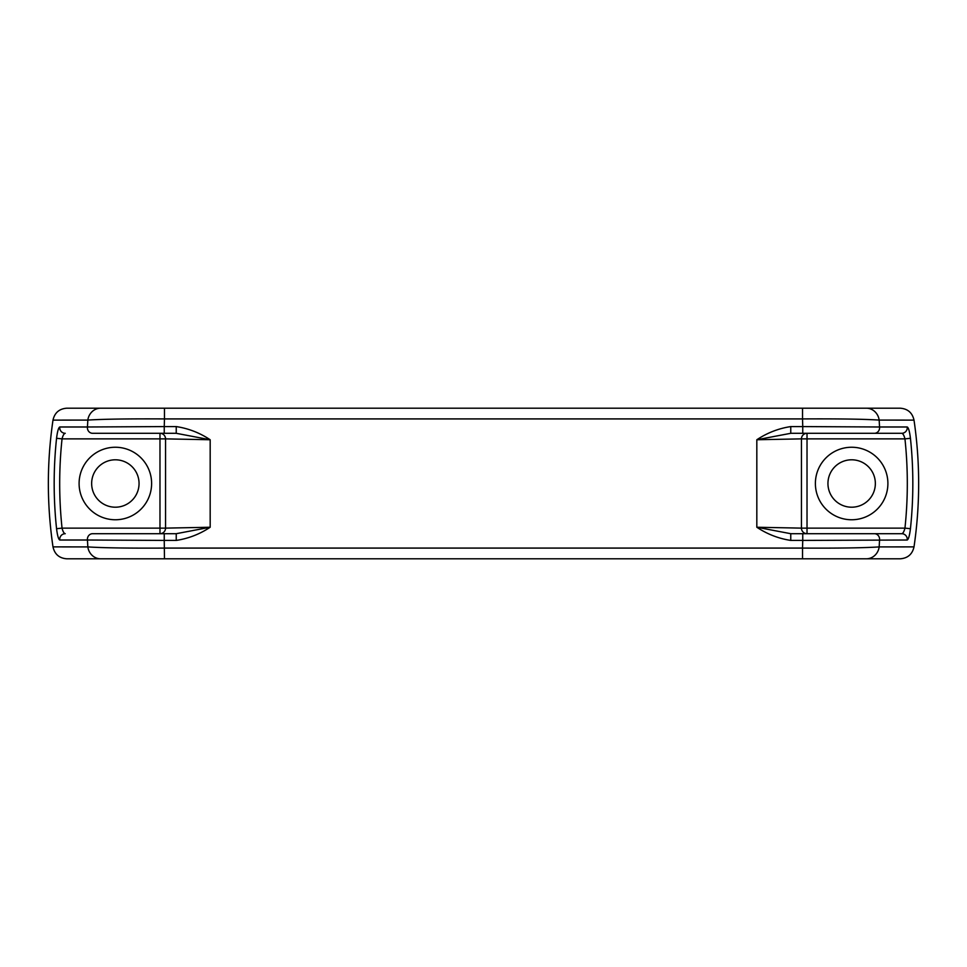 <?xml version="1.0" encoding="UTF-8"?>
<svg xmlns="http://www.w3.org/2000/svg" width="967" height="967" viewBox="0 0 967 967"><rect width="100%" height="100%" fill="white"/><g stroke="black" fill="none" stroke-linecap="round" stroke-linejoin="round"><path stroke-width="1.45" d="M53.064 546.887L87.828 546.911L87.453 540.009L59.785 540.009A5.572 5.488 -90 0 1 65.236 533.699C63.967 533.421 62.903 531.572 62.045 528.127L56.557 528.707C57.416 535.597 58.491 539.368 59.785 540.009M59.785 426.991C58.491 427.644 57.416 431.415 56.557 438.293L62.045 438.873C62.903 435.44 63.967 433.579 65.236 433.301A5.572 5.488 -90 0 1 59.785 426.991L87.453 426.991L87.828 420.089L53.064 420.113M66.856 408.195L866.347 408.195A13.949 12.97 90 0 1 879.172 420.089L879.547 426.991L802.755 426.58L802.525 418.916L164.475 418.916L164.245 426.58L87.453 426.991A5.572 5.186 -90 0 0 92.59 433.301L176.236 433.301L176.236 426.58C188.432 428.441 199.746 432.829 210.177 439.755L165.55 438.873L165.55 528.127L210.177 527.245C199.746 534.171 188.432 538.559 176.236 540.42L164.245 540.42L164.475 558.805L866.347 558.805A13.949 12.97 90 0 0 879.172 546.911L913.936 546.887M164.245 533.699L164.245 540.42L87.453 540.009A5.572 5.186 90 0 1 92.59 533.699L176.236 533.699L210.177 527.245L210.177 439.755L176.236 433.301M164.475 558.805L100.653 558.805A13.949 12.97 90 0 1 87.828 546.911C102.78 547.89 128.333 548.277 164.475 548.084L802.525 548.084L802.755 540.42L790.764 540.42C778.568 538.559 767.254 534.171 756.823 527.245L801.45 528.127L801.45 438.873L756.823 439.755L756.823 527.245L790.764 533.699L901.764 533.699A5.572 5.488 90 0 1 907.215 540.009C908.509 539.356 909.584 535.585 910.443 528.707L904.955 528.127C904.097 531.56 903.033 533.421 901.764 533.699L874.41 533.699A5.572 5.186 -90 0 1 879.547 540.009L879.172 546.911C864.353 547.89 838.8 548.277 802.525 548.084L802.525 558.805M913.936 420.113L879.172 420.089C864.353 419.11 838.8 418.723 802.525 418.916L802.525 408.195M790.764 426.58C778.568 428.441 767.254 432.829 756.823 439.755L790.764 433.301L790.764 426.58L802.755 426.58L802.755 433.301L790.764 433.301M164.475 408.195L164.475 418.916C128.333 418.723 102.78 419.11 87.828 420.089A13.949 12.97 90 0 1 100.653 408.195M907.215 540.009L802.755 540.42L802.755 533.699M100.653 558.805L66.856 558.805M900.144 558.805L866.347 558.805M866.347 408.195L900.144 408.195M807.022 433.301L807.022 438.873L904.955 438.873C904.097 435.428 903.033 433.579 901.764 433.301L874.41 433.301A5.572 5.186 90 0 0 879.547 426.991L907.215 426.991A5.572 5.488 90 0 1 901.764 433.301L807.022 433.301A5.572 5.572 0 0 0 801.45 438.873L807.022 438.873L807.022 528.127L904.955 528.127A423.812 423.812 0 0 0 904.955 438.873L910.443 438.293C909.584 431.403 908.509 427.632 907.215 426.991M165.55 438.873A5.572 5.572 0 0 0 159.978 433.301L159.978 438.873L62.045 438.873A423.812 423.812 0 0 0 62.045 528.127L159.978 528.127L159.978 533.699A5.572 5.572 0 0 0 165.55 528.127L159.978 528.127L159.978 438.873L165.55 438.873M92.59 533.699L159.978 533.699M176.236 540.42L176.236 533.699M874.41 433.301L802.755 433.301M807.022 533.699A5.572 5.572 0 0 1 801.45 528.127L807.022 528.127L807.022 533.699M115.351 519.763A36.263 36.263 0 0 1 83.96 465.369A36.263 36.263 0 0 1 146.754 465.369A36.263 36.263 0 0 1 115.351 519.763M91.647 483.5A23.704 23.704 0 0 1 115.351 459.796A23.704 23.704 0 0 1 139.055 483.5A23.704 23.704 0 0 1 115.351 507.204A23.704 23.704 0 0 1 91.647 483.5M851.649 519.763A36.263 36.263 0 0 1 820.246 465.369A36.263 36.263 0 0 1 883.04 465.369A36.263 36.263 0 0 1 851.649 519.763M827.945 483.5A23.704 23.704 0 0 1 851.649 459.796A23.704 23.704 0 0 1 875.353 483.5A23.704 23.704 0 0 1 851.649 507.204A23.704 23.704 0 0 1 827.945 483.5M790.764 540.42L790.764 533.699M56.557 528.707A429.324 429.324 0 0 1 56.557 438.293M176.236 426.58L164.245 426.58L164.245 433.301M910.443 438.293A429.324 429.324 0 0 1 910.443 528.707M66.783 408.195C59.253 408.775 54.66 412.74 52.992 420.113C46.803 462.371 46.803 504.629 52.992 546.887C54.66 554.26 59.253 558.225 66.783 558.805M900.217 408.195C907.747 408.775 912.34 412.74 914.008 420.113C920.197 462.371 920.197 504.629 914.008 546.887C912.34 554.26 907.747 558.225 900.217 558.805"/></g></svg>
